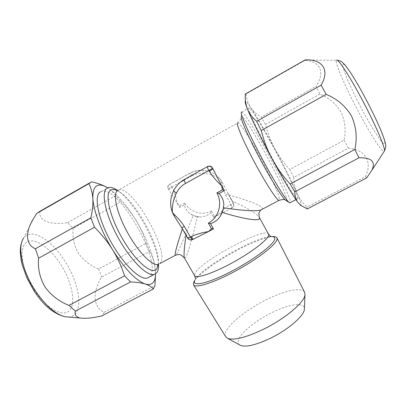 <?xml version="1.0" encoding="UTF-8"?>
<svg xmlns="http://www.w3.org/2000/svg" width="406" height="406" viewBox="0 0 406 406"><rect width="100%" height="100%" fill="white"/><g stroke="black" fill="none" stroke-linecap="round" stroke-linejoin="round"><path stroke-width="0.3" stroke-dasharray="2.03 1.52" d="M307.301 208.928L307.002 207.141L365.451 176.549C372.936 161.385 364.654 149.276 348.399 148.195L293.756 177.432L289.752 169.464L344.019 140.253C346.079 130.549 345.125 121.232 341.167 112.295C336.117 103.89 329.033 97.821 319.913 94.09L316.086 86.321C325.039 73.039 321.044 61.093 304.87 60.418L304.881 60.017L336.483 60.266C334.625 61.798 343.689 83.2 355.108 105.271C367.496 129.402 381.665 152.341 384.091 151.479M40.103 211.191C37.794 220.768 50.415 225.325 67.548 222.661L73.192 228.375C72.243 237.018 73.938 245.249 78.272 253.07C83.453 260.363 90.239 265.671 98.628 269L146.333 243.265L149.616 251.344L101.652 277.065C92.35 291.675 92.857 307.271 104.159 312.29L154.945 285.692M225.721 336.777C221.214 330.24 242.813 311.255 266.133 299.821C284.418 290.569 302.034 286.702 304.652 292.3M194.768 280.384L195.611 279.292C201.818 271.67 220.235 259.023 238.337 249.634C252.263 242.438 263.179 238.149 271.081 236.769L272.314 236.622M239.672 344.938C232.577 340.375 250.933 322.77 271.873 312.671C288.463 304.327 304.135 301.861 304.404 308.458M241.489 112.112L241.753 112.107C247.3 113.01 290.803 193.814 290.336 202.142L290.28 202.645M297.781 198.214C297.588 190.216 254.085 109.184 249.198 107.894L248.969 107.884C247.279 108.052 256.496 128.55 269.65 153.255C282.784 177.955 295.39 198.483 297.385 198.899L297.781 198.214M100.637 191.779L101.515 191.419C118.867 185.385 162.37 261.992 150.078 276.161L149.241 277.054M158.548 264.316C158.198 245.041 136.289 204.522 119.207 191.698L117.491 190.444M184.441 257.983L185.674 257.379C187.805 254.293 192.774 236.718 197.255 216.829L200.168 217.017C204.177 216.921 207.76 215.535 210.922 212.861L213.52 217.484L232.166 207.913L233.729 205.918L233.338 203.68L231.694 200.731C247.279 207.923 256.45 213.414 259.211 217.205M262.129 209.313L262.377 208.851C263.595 206.294 248.376 200.204 228.776 195.007L222.315 182.233L220.473 179.371C216.692 174.621 211.83 171.728 205.878 170.698L203.34 170.398C198.448 170.099 193.85 171.109 189.546 173.428L169.226 184.705L168.236 185.588C167.526 186.735 167.556 187.871 168.328 189.003L179.68 207.425L184.243 204.939C185.44 208.887 187.602 211.978 190.729 214.211L193.124 215.596C185.76 234.632 178.483 251.502 176.224 254.542L175.778 255.12M182.36 228.847L182.467 228.537L188.003 237.429C189.389 239.357 190.982 240.002 192.784 239.357L193.809 238.89M180.431 225.706L182.467 228.537M184.618 179.244C180.761 181.421 177.605 184.4 175.148 188.176L173.524 191.033M186.156 234.201L186.009 235.231M184.192 180.051L191.997 175.732C191.043 174.098 190.348 173.24 189.906 173.154L189.846 173.179C194.032 170.901 198.529 169.972 203.34 170.398L203.492 173.367C209.658 173.895 215.322 175.894 220.473 179.371L225.614 194.987L230.841 204.37C231.811 206.172 232.262 207.334 232.191 207.862L231.593 208.182C231.664 207.654 231.212 206.492 230.243 204.69C225.635 207.603 221.519 211.069 217.9 215.099L214.261 215.845L213.52 217.484M179.68 207.425L179.949 205.649L177.26 203.03C176.265 197.641 174.565 192.459 172.169 187.496L168.723 189.556L168.328 189.003M228.776 195.007L231.694 200.731M197.255 216.829L193.124 215.596M181.68 227.654L187.663 237.916L188.003 237.429M193.363 239.119L192.784 239.357M214.261 215.845L211.521 210.973L210.922 212.861M211.521 210.973C202.437 215.936 189.881 212.201 184.755 203.025L184.243 204.939M225.614 194.987L228.263 193.845L233.501 203.345L233.338 203.68M172.169 187.496L171.834 186.897C170.875 185.278 170.144 184.446 169.652 184.395L189.906 173.154C194.098 170.88 198.6 169.957 203.411 170.383L205.878 170.698M146.333 243.265C143.963 235.551 140.684 228.167 136.497 221.113C128.21 207.476 119.78 197.194 111.219 190.272L107.691 187.811M155.62 275.375L154.96 266.575C152.458 252.786 146.302 237.632 136.497 221.113C132.153 214.038 127.037 207.537 121.145 201.604L73.192 228.375M155.564 273.832L154.96 266.575C153.96 260.794 152.179 255.714 149.616 251.344M67.548 222.661L115.857 195.54L121.145 201.604M115.857 195.54L110.686 189.906L106.93 187.354M91.553 181.822L89.655 182.908M104.159 312.29L101.779 315.929M98.628 269L101.652 277.065M293.756 177.432C293.883 183.02 295.005 188.354 297.131 193.434C300.541 201.239 301.795 205.238 300.892 205.441M319.913 94.09L265.488 124.419C267.6 132.894 270.685 140.973 274.755 148.667C284.291 166.394 291.747 181.32 297.131 193.434C299.395 198.463 302.683 203.03 307.002 207.141M304.87 60.418L245.995 94.019L245.381 93.928L245.244 101.404C245.747 100.815 247.614 102.911 250.842 107.691C257.191 117.273 265.164 130.93 274.755 148.667C278.897 156.203 283.895 163.141 289.752 169.464M265.488 124.419L261.236 117.055L316.086 86.321M245.995 94.019C246.66 99.231 248.274 103.794 250.842 107.691C253.537 111.523 257.003 114.644 261.236 117.055M348.399 148.195L344.019 140.253M366.689 177.884L365.451 176.549M358.929 103.626C348.759 83.89 341.096 65.31 343.024 64.214C344.765 62.747 357.199 82.103 369.003 105.184C380.838 128.266 387.441 145.982 383.868 143.77C380.468 141.902 369.074 123.368 358.929 103.626M68.441 317.025C84.245 316.792 81.027 285.646 65.036 261.342C51.77 239.88 31.069 226.924 23.609 238.19L22.102 241.134M34.546 290.219C21.868 270.959 18.392 247.939 26.39 242.428C34.2 236.612 49.974 247.447 60.727 264.443C71.578 281.363 76.11 302.069 69.923 309.93C63.94 318.065 47.121 309.565 34.546 290.219M159.649 263.651L160.218 263.032C170.165 251.832 132.539 185.095 118.699 189.896L117.877 190.241M268.533 234.095C265.27 226.33 200.239 261.307 194.926 273.471L194.647 275.73M237.606 122.861L237.896 122.82C243.098 123.048 280.79 192.901 279.506 199.767L279.424 200.138M286.281 200.645L286.773 199.975C287.549 192.226 245.112 113.863 241.408 116.446L241.311 112.315M194.895 280.181L196.636 277.613C206.73 264.742 252.877 238.738 269.112 236.774L269.899 236.673M117.197 190.576L121.764 193.479C138.116 205.695 159.294 245.696 158.421 262.697L158.279 264.61M227.741 192.84L233.511 203.279L230.243 204.69M184.755 203.025L179.949 205.649M189.546 173.428L169.586 184.425L168.561 185.324C167.795 186.481 167.734 187.689 168.383 188.957L180.452 182.121M191.997 175.732C195.565 173.793 199.397 173.007 203.492 173.367M168.231 185.583L169.226 184.705M233.729 205.918L233.511 203.279L233.856 205.649L232.166 207.913M190.729 214.211L195.311 216.109L200.168 217.017M173.727 190.627L175.148 188.176M192.703 239.469L192.733 239.428C190.668 240.276 188.978 239.773 187.663 237.916L187.623 238.058M221.392 182.416L222.315 182.233M336.483 60.266L337.188 60.271M23.609 238.19L33.789 218.169M241.753 112.107L249.198 107.894M101.515 191.419L108.295 187.587M195.611 279.292L196.636 277.613L195.504 278.668M119.207 191.698L121.764 193.479L117.765 190.759L118.699 189.896L237.896 122.82L240.981 118.816L241.24 116.654M270.604 236.348L269.112 236.774L271.081 236.769M158.238 264.397L158.421 262.697L158.492 264.367M295.959 199.65L297.385 198.899M111.219 190.272L110.691 189.906M245.752 93.877L304.86 60.139"/><path stroke-width="0.61" d="M304.881 60.017L305.15 59.895C322.202 59.053 330.205 69.68 321.095 85.209L326.201 94.385C337.102 98.846 345.562 106.093 351.576 116.126C356.275 126.794 357.376 137.898 354.874 149.438L290.138 183.984L294.786 191.85L358.929 157.838C371.586 157.437 375.9 161.593 371.866 170.302L366.689 177.884L307.301 208.928L301.14 205.593L297.974 202.472C293.371 196.448 283.073 179.234 272.299 159.304C261.525 139.436 251.451 118.994 247.467 109.077C245.64 104.55 244.899 101.992 245.244 101.404M130.539 281.942C136.528 282.15 141.455 282.85 145.318 284.043C151.94 285.794 155.356 282.449 155.564 274.02L154.945 285.692L153.27 289.006L101.779 315.929C92.735 318.045 85.463 318.74 79.962 318.01C75.826 316.847 74.323 314.543 75.455 311.097L130.539 281.942L124.561 275.831L69.01 305.408C59.154 301.526 51.141 295.35 44.964 286.89C39.768 277.816 37.651 268.264 38.616 258.231L35.363 248.766C25.852 244.838 24.715 232.262 33.789 218.169L36.692 213.454L40.103 211.191L89.655 182.908M272.314 236.622C274.821 236.409 276.349 236.815 276.892 237.835L304.652 292.3L304.972 294.888C304.449 302.353 284.763 318.979 263.042 329.474C245.919 337.538 234.16 340.512 227.766 338.391L225.721 336.777L193.515 284.814L193.784 281.987L194.768 280.384M276.892 237.835L277.065 238.84C277.501 243.976 255.064 261.139 230.847 273.461C211.084 283.692 195.169 288.25 193.515 284.814M304.404 308.458L304.363 309.519C303.871 316.117 287.798 329.931 270.015 338.447C255.968 345.004 246.163 347.338 240.601 345.445L239.672 344.938M117.491 190.444C113.771 187.902 110.706 186.948 108.295 187.587L107.443 187.932C100.698 191.013 104.773 213.15 117.486 236.505C130.123 259.886 147.16 276.735 154.265 274.405L156.863 272.583C157.929 271.086 158.497 268.904 158.563 266.031L158.548 264.316M259.211 217.205L259.495 218.418C259.637 221.514 243.818 219.149 222.209 212.409L223.249 209.197L223.813 204.873L223.097 209.476L220.773 215.459L222.209 212.409M290.28 202.645L289.823 202.888L288.981 202.345C285.372 199.295 272.878 179.026 260.784 156.163C248.665 133.295 240.271 114.122 241.311 112.315L241.489 112.112M175.778 255.12L175.25 255.379C174.575 254.207 176.945 245.366 182.36 228.847M173.727 190.627L173.524 191.033C170.134 198.026 169.749 205.157 172.372 212.424L174.047 215.814L181.68 227.654L184.38 226.538L190.348 236.997L191.013 236.642C196.545 234.171 202.381 232.481 208.517 231.567L213.48 228.872L210.521 223.63C214.744 222.265 218.037 219.758 220.397 216.114L220.773 215.459M207.654 166.485L184.263 179.538L207.654 166.485C209.866 165.628 211.526 166.211 212.627 168.231L221.564 185.608C216.789 181.37 212.663 176.58 209.191 171.246L212.967 168.962L212.627 168.231M224.411 190.602L221.564 185.608L222.513 189.815L224.411 190.602L219.078 193.5C222.194 196.996 223.772 200.787 223.813 204.873M223.533 207.786C242.829 210.663 255.212 211.424 260.682 210.08L262.129 209.313M193.809 238.89L208.517 231.567L211.455 228.639L213.48 228.872M186.009 235.231C184.126 248.543 183.603 256.125 184.436 257.983L181.365 255.186C179.665 254.831 179.726 253.816 175.25 255.379L159.649 263.651M209.191 171.246L208.806 170.556L185.572 183.39C184.461 181.325 184.025 180.041 184.263 179.538C180.447 181.685 177.371 184.593 175.042 188.267L173.712 190.642C173.575 191.094 174.499 191.86 176.483 192.931C173.387 199.072 172.017 205.568 172.372 212.424L174.763 215.094C178.493 218.514 181.695 222.326 184.38 226.538M211.455 228.639L208.334 223.112L210.521 223.63M208.334 223.112C218.738 217.662 222.879 203.406 216.9 192.865L219.078 193.5M191.013 236.642C191.992 238.292 192.738 239.139 193.256 239.175L193.363 239.119M149.241 277.054L147.383 278.039C140.04 280.495 122.81 263.814 110.193 240.494C97.501 217.205 93.659 194.997 100.637 191.779M38.616 258.231L94.496 227.238C101.495 234.186 107.59 241.788 112.772 250.04C125.089 269.249 135.939 280.582 145.318 284.043C149.053 285.306 151.702 286.961 153.27 289.006M107.691 187.811L106.93 187.354C97.328 182.091 92.634 185.801 92.847 198.488C93.527 210.917 101.541 231.978 112.772 250.04C117.77 258.272 121.698 266.869 124.561 275.831M94.496 227.238L90.883 217.758L35.363 248.766M36.692 213.454L88.853 183.69C91.061 187.846 92.39 192.779 92.847 198.488C93.172 204.289 92.517 210.714 90.883 217.758M88.853 183.69L91.553 181.822C97.663 183.187 102.789 185.029 106.93 187.354M75.455 311.097L69.01 305.408M290.138 183.984C283.175 176.478 277.227 168.257 272.299 159.304C267.452 150.179 263.768 140.577 261.241 130.504L326.201 94.385M300.892 205.441L297.974 202.472C295.857 199.579 294.797 196.037 294.786 191.85M321.095 85.209L256.663 121.282L261.241 130.504M256.663 121.282C252.466 117.74 249.401 113.675 247.467 109.077C245.671 104.398 244.96 99.384 245.325 94.04L305.15 59.895M354.874 149.438L358.929 157.838M384.091 151.479L384.472 150.895C385.208 148.088 377.443 129.306 366.136 107.341C352.332 80.307 337.777 57.566 336.483 60.266M23.609 238.19C17.133 246.564 22.168 270.929 35.347 290.742C45.629 305.789 55.586 314.457 65.209 316.751L68.441 317.025M117.877 190.241C112.411 193.002 116.278 211.988 127.134 231.867C137.923 251.771 152.255 266.306 158.167 264.438L157.503 265.808L158.238 264.397M158.279 264.61L156.833 268.716C152.443 275.4 136.401 262.464 123.033 239.636C109.584 216.87 104.271 193.134 110.95 190.049C112.563 189.196 114.644 189.374 117.197 190.576M195.504 278.668L194.647 275.73C196.149 278.952 213.145 273.324 232.658 262.601C252.182 251.918 268.366 239.327 268.681 235.064L268.533 234.095L270.604 236.348M269.899 236.673C273.233 236.317 274.857 237.013 274.771 238.758C274.766 243.879 253.618 259.972 230.435 271.868C207.243 283.84 191.16 287.072 194.895 280.181M279.424 200.138L278.968 200.381C276.755 200.254 265.59 183.076 254.471 162.227C243.326 141.379 235.805 123.525 237.606 122.861M241.24 116.654C240.281 118.486 248.03 136.289 259.201 157.371C270.35 178.442 281.957 197.189 285.428 200.107L286.281 200.645M180.452 182.121L184.192 180.051M216.9 192.865L222.513 189.815M185.572 183.39C181.558 185.654 178.533 188.831 176.483 192.931M207.375 166.739C209.506 165.826 211.247 166.338 212.587 168.272L208.806 170.556C207.689 168.47 207.212 167.201 207.375 166.739M174.763 215.094L174.047 215.814M187.623 238.058C188.891 239.86 190.546 240.347 192.596 239.53C192.079 239.489 191.327 238.647 190.348 236.997L187.623 238.058L181.68 227.654M194.987 238.347L192.703 239.469M337.188 60.271C341.344 61.052 341.416 61.331 344.973 64.955C350.677 71.781 360.015 87.66 369.059 105.22C373.51 113.974 377.265 121.901 380.331 129.001C384.188 138.258 385.147 141.699 385.634 144.967C386.06 146.018 385.67 147.992 384.472 150.895L371.866 170.302M22.102 241.134C20.797 244.437 20.198 248.208 20.3 252.446L21.122 260.089L22.061 264.382L26.821 277.785L34.058 290.985C43.594 305.5 53.978 314.087 65.209 316.751L79.962 318.01M240.601 345.445L227.766 338.391M268.533 234.095L259.231 217.246L258.84 213.15L260.682 210.08L278.968 200.381C282.769 199.31 284.921 199.219 285.428 200.107L288.981 202.345M158.492 264.367L158.563 266.031M184.441 257.983L194.647 275.73M220.397 216.114L223.249 209.197M147.383 278.039L154.265 274.405M289.823 202.888L295.959 199.65M304.363 309.519L304.972 294.888M300.054 204.913L301.14 205.593"/></g></svg>

